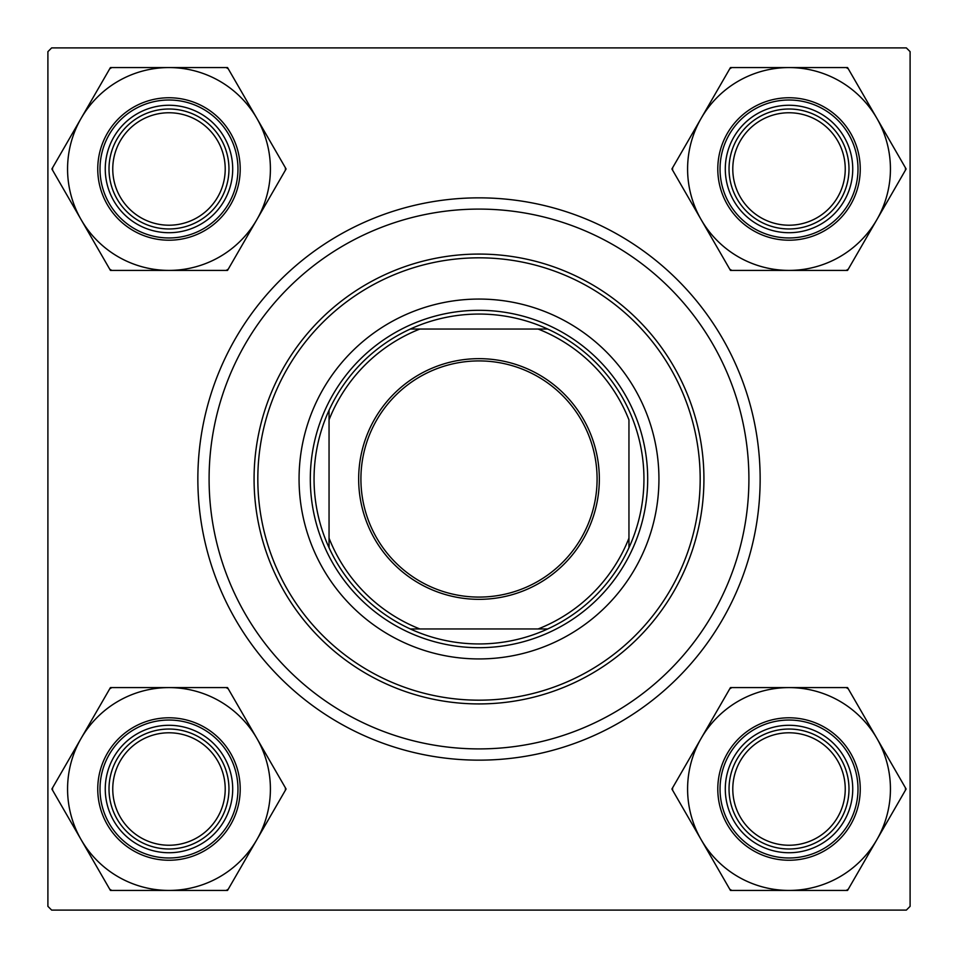 <?xml version="1.0" encoding="UTF-8"?>
<svg xmlns="http://www.w3.org/2000/svg" width="958" height="958" viewBox="0 0 958 958"><rect width="100%" height="100%" fill="white"/><g stroke="black" fill="none" stroke-linecap="round" stroke-linejoin="round"><path stroke-width="1.44" d="M197.851 479A281.149 281.149 0 0 1 479 197.851A281.149 281.149 0 0 1 760.149 479A281.149 281.149 0 0 1 479 760.149A281.149 281.149 0 0 1 197.851 479M906.352 47.9L51.648 47.9L47.9 51.648L47.9 906.352L51.648 910.1L906.352 910.1L910.1 906.352L910.1 51.648L906.352 47.9M732.786 789.021A56.235 56.235 0 0 0 789.021 845.243A56.235 56.235 0 0 0 845.243 789.021A56.235 56.235 0 0 0 789.021 732.786A56.235 56.235 0 0 0 732.786 789.021M848.992 789.021A59.983 59.983 0 0 1 789.021 848.992A59.983 59.983 0 0 1 729.038 789.021A59.983 59.983 0 0 1 789.021 729.038A59.983 59.983 0 0 1 848.992 789.021M112.757 789.021A56.235 56.235 0 0 0 168.979 845.243A56.235 56.235 0 0 0 225.214 789.021A56.235 56.235 0 0 0 168.979 732.786A56.235 56.235 0 0 0 112.757 789.021M228.962 789.021A59.983 59.983 0 0 1 168.979 848.992A59.983 59.983 0 0 1 109.008 789.021A59.983 59.983 0 0 1 168.979 729.038A59.983 59.983 0 0 1 228.962 789.021M845.243 168.979A56.235 56.235 0 0 0 789.021 112.757A56.235 56.235 0 0 0 732.786 168.979A56.235 56.235 0 0 0 789.021 225.214A56.235 56.235 0 0 0 845.243 168.979M729.038 168.979A59.983 59.983 0 0 1 789.021 109.008A59.983 59.983 0 0 1 848.992 168.979A59.983 59.983 0 0 1 789.021 228.962A59.983 59.983 0 0 1 729.038 168.979M225.214 168.979A56.235 56.235 0 0 0 168.979 112.757A56.235 56.235 0 0 0 112.757 168.979A56.235 56.235 0 0 0 168.979 225.214A56.235 56.235 0 0 0 225.214 168.979M109.008 168.979A59.983 59.983 0 0 1 168.979 109.008A59.983 59.983 0 0 1 228.962 168.979A59.983 59.983 0 0 1 168.979 228.962A59.983 59.983 0 0 1 109.008 168.979M789.021 890.437A101.416 101.416 0 0 1 701.184 839.723L730.463 890.437L847.567 890.437L906.124 789.021L847.567 687.593L730.463 687.593L671.905 789.021L701.184 839.723A101.416 101.416 0 0 1 789.021 687.593A101.416 101.416 0 0 1 876.845 839.723A101.416 101.416 0 0 1 789.021 890.437M729.756 889.228A116.409 116.409 0 0 0 731.864 890.437M757.155 844.202A63.731 63.731 0 0 1 733.828 757.155A63.731 63.731 0 0 1 820.886 733.828A63.731 63.731 0 0 1 844.202 820.886A63.731 63.731 0 0 1 757.155 844.202M819.006 737.073A59.983 59.983 0 0 0 737.073 759.023A59.983 59.983 0 0 0 759.023 840.956A59.983 59.983 0 0 0 840.956 819.006A59.983 59.983 0 0 0 819.006 737.073M824.634 727.338A71.227 71.227 0 0 1 850.704 824.634A71.227 71.227 0 0 1 753.407 850.704A71.227 71.227 0 0 1 727.338 753.407A71.227 71.227 0 0 1 824.634 727.338A71.227 71.227 0 0 0 727.338 753.407A71.227 71.227 0 0 0 753.407 850.704M848.273 688.814A116.409 116.409 0 0 0 846.165 687.593M731.864 687.593A116.409 116.409 0 0 0 729.756 688.814M672.612 787.799A116.409 116.409 0 0 0 672.612 790.23M846.165 890.437A116.409 116.409 0 0 0 848.273 889.228M905.43 790.23A116.409 116.409 0 0 0 905.43 787.799M81.155 738.307A101.416 101.416 0 0 1 168.979 687.593L110.433 687.593L51.876 789.021L110.433 890.437L227.537 890.437L286.095 789.021L227.537 687.593L168.979 687.593A101.416 101.416 0 0 1 256.816 839.723A101.416 101.416 0 0 1 81.155 839.723A101.416 101.416 0 0 1 81.155 738.307M111.835 687.593A116.409 116.409 0 0 0 110.781 688.203A116.409 116.409 0 0 0 109.727 688.814M137.114 733.828A63.731 63.731 0 0 1 224.172 757.155A63.731 63.731 0 0 1 200.845 844.202A63.731 63.731 0 0 1 113.798 820.886A63.731 63.731 0 0 1 137.114 733.828M198.977 840.956A59.983 59.983 0 0 0 220.927 759.023A59.983 59.983 0 0 0 138.994 737.073A59.983 59.983 0 0 0 117.044 819.006A59.983 59.983 0 0 0 198.977 840.956M204.593 850.704A71.227 71.227 0 0 1 107.296 824.634A71.227 71.227 0 0 1 133.366 727.338A71.227 71.227 0 0 1 230.662 753.407A71.227 71.227 0 0 1 204.593 850.704A71.227 71.227 0 0 0 230.662 753.407A71.227 71.227 0 0 0 133.366 727.338M226.136 890.437A116.409 116.409 0 0 0 228.243 889.228M285.388 790.23A116.409 116.409 0 0 0 285.388 787.799M228.243 688.814A116.409 116.409 0 0 0 226.136 687.593M52.57 787.799A116.409 116.409 0 0 0 52.57 790.23M109.727 889.228A116.409 116.409 0 0 0 111.835 890.437M876.845 219.693A101.416 101.416 0 0 1 789.021 270.407L847.567 270.407L906.124 168.979L847.567 67.563L730.463 67.563L671.905 168.979L730.463 270.407L789.021 270.407A101.416 101.416 0 0 1 701.184 118.277A101.416 101.416 0 0 1 876.845 118.277A101.416 101.416 0 0 1 876.845 219.693M846.165 270.407A116.409 116.409 0 0 0 847.219 269.797A116.409 116.409 0 0 0 848.273 269.186M820.886 224.172A63.731 63.731 0 0 1 733.828 200.845A63.731 63.731 0 0 1 757.155 113.798A63.731 63.731 0 0 1 844.202 137.114A63.731 63.731 0 0 1 820.886 224.172M759.023 117.044A59.983 59.983 0 0 0 737.073 198.977A59.983 59.983 0 0 0 819.006 220.927A59.983 59.983 0 0 0 840.956 138.994A59.983 59.983 0 0 0 759.023 117.044M753.407 107.296A71.227 71.227 0 0 1 850.704 133.366A71.227 71.227 0 0 1 824.634 230.662A71.227 71.227 0 0 1 727.338 204.593A71.227 71.227 0 0 1 753.407 107.296A71.227 71.227 0 0 0 727.338 204.593A71.227 71.227 0 0 0 824.634 230.662M731.864 67.563A116.409 116.409 0 0 0 729.756 68.772M672.612 167.77A116.409 116.409 0 0 0 672.612 170.201M729.756 269.186A116.409 116.409 0 0 0 731.864 270.407M905.43 170.201A116.409 116.409 0 0 0 905.43 167.77M848.273 68.772A116.409 116.409 0 0 0 846.165 67.563M168.979 67.563A101.416 101.416 0 0 1 256.816 118.277L227.537 67.563L110.433 67.563L51.876 168.979L110.433 270.407L227.537 270.407L286.095 168.979L256.816 118.277A101.416 101.416 0 0 1 168.979 270.407A101.416 101.416 0 0 1 81.155 118.277A101.416 101.416 0 0 1 168.979 67.563M228.243 68.772A116.409 116.409 0 0 0 226.136 67.563M200.845 113.798A63.731 63.731 0 0 1 224.172 200.845A63.731 63.731 0 0 1 137.114 224.172A63.731 63.731 0 0 1 113.798 137.114A63.731 63.731 0 0 1 200.845 113.798M138.994 220.927A59.983 59.983 0 0 0 220.927 198.977A59.983 59.983 0 0 0 198.977 117.044A59.983 59.983 0 0 0 117.044 138.994A59.983 59.983 0 0 0 138.994 220.927M133.366 230.662A71.227 71.227 0 0 1 107.296 133.366A71.227 71.227 0 0 1 204.593 107.296A71.227 71.227 0 0 1 230.662 204.593A71.227 71.227 0 0 1 133.366 230.662A71.227 71.227 0 0 0 230.662 204.593A71.227 71.227 0 0 0 204.593 107.296M109.727 269.186A116.409 116.409 0 0 0 111.835 270.407M226.136 270.407A116.409 116.409 0 0 0 228.243 269.186M285.388 170.201A116.409 116.409 0 0 0 285.388 167.77M111.835 67.563A116.409 116.409 0 0 0 109.727 68.772M52.57 167.77A116.409 116.409 0 0 0 52.57 170.201M658.936 479A179.936 179.936 0 0 0 479 299.064A179.936 179.936 0 0 0 299.064 479A179.936 179.936 0 0 0 479 658.936A179.936 179.936 0 0 0 658.936 479M257.822 479A221.178 221.178 0 0 0 479 700.178A221.178 221.178 0 0 0 700.178 479A221.178 221.178 0 0 0 479 257.822A221.178 221.178 0 0 0 257.822 479M703.926 479A224.926 224.926 0 0 1 479 703.926A224.926 224.926 0 0 1 254.074 479A224.926 224.926 0 0 1 479 254.074A224.926 224.926 0 0 1 703.926 479M209.095 479A269.905 269.905 0 0 0 479 748.905A269.905 269.905 0 0 0 748.905 479A269.905 269.905 0 0 0 479 209.095A269.905 269.905 0 0 0 209.095 479M479 358.663A120.337 120.337 0 0 1 599.337 479A120.337 120.337 0 0 1 479 599.337A120.337 120.337 0 0 1 358.663 479A120.337 120.337 0 0 1 479 358.663M479 597.085A118.085 118.085 0 0 0 597.085 479A118.085 118.085 0 0 0 479 360.915A118.085 118.085 0 0 0 360.915 479A118.085 118.085 0 0 0 479 597.085M479 314.056A164.944 164.944 0 0 0 410.287 329.049L419.844 329.049L410.287 329.049A164.944 164.944 0 0 0 329.049 547.713L329.049 538.156L329.049 547.713A164.944 164.944 0 0 0 547.713 628.951L538.156 628.951L547.713 628.951A164.944 164.944 0 0 0 628.951 547.713L628.951 419.844A161.195 161.195 0 0 0 538.156 329.049L419.844 329.049A161.195 161.195 0 0 0 329.049 419.844L329.049 538.156A161.195 161.195 0 0 0 419.844 628.951L538.156 628.951A161.195 161.195 0 0 0 628.951 538.156L628.951 547.713A164.944 164.944 0 0 0 547.713 329.049L538.156 329.049L547.713 329.049A164.944 164.944 0 0 0 479 314.056M479 647.692A168.692 168.692 0 0 1 310.308 479A168.692 168.692 0 0 1 479 310.308A168.692 168.692 0 0 1 647.692 479A168.692 168.692 0 0 1 479 647.692M410.287 628.951L419.844 628.951L410.287 628.951M329.049 410.287L329.049 419.844L329.049 410.287M754.533 848.752A68.976 68.976 0 0 0 848.752 823.509A68.976 68.976 0 0 0 823.509 729.278A68.976 68.976 0 0 0 729.278 754.533A68.976 68.976 0 0 0 754.533 848.752M134.491 729.278A68.976 68.976 0 0 0 109.248 823.509A68.976 68.976 0 0 0 203.467 848.752A68.976 68.976 0 0 0 228.722 754.533A68.976 68.976 0 0 0 134.491 729.278M823.509 228.722A68.976 68.976 0 0 0 848.752 134.491A68.976 68.976 0 0 0 754.533 109.248A68.976 68.976 0 0 0 729.278 203.467A68.976 68.976 0 0 0 823.509 228.722M203.467 109.248A68.976 68.976 0 0 0 109.248 134.491A68.976 68.976 0 0 0 134.491 228.722A68.976 68.976 0 0 0 228.722 203.467A68.976 68.976 0 0 0 203.467 109.248"/></g></svg>
